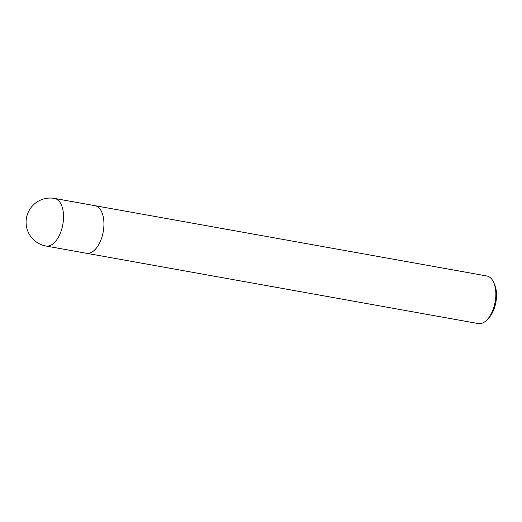 <?xml version="1.0" encoding="UTF-8"?>
<svg xmlns="http://www.w3.org/2000/svg" width="522" height="522" viewBox="0 0 522 522"><rect width="100%" height="100%" fill="white"/><g stroke="black" fill="none" stroke-linecap="round" stroke-linejoin="round"><path stroke-width="0.78" d="M86.306 253.255A24.175 12.776 -79.8 0 0 86.391 253.268A24.175 12.776 -79.8 0 0 102.867 233.569A24.175 12.776 -79.8 0 0 96.824 206.314A24.175 12.776 -79.8 0 0 94.932 205.681A24.175 12.776 -79.8 0 0 94.841 205.661M94.932 205.681A24.175 12.776 -79.8 0 1 96.824 206.314A24.175 12.776 -79.8 0 1 102.867 233.569A24.175 12.776 -79.8 0 1 86.391 253.268L478.296 323.568A24.175 12.776 -79.8 0 0 487.052 319.803A24.175 12.776 -79.8 0 0 493.734 282.552A24.175 12.776 -79.8 0 0 488.722 276.614A24.175 12.776 -79.8 0 0 486.83 275.981L54.529 198.432A24.175 24.175 0 0 0 39.404 243.826A24.175 24.175 0 0 0 45.988 246.019L45.988 246.019A24.175 12.776 -79.8 0 0 62.464 226.32A24.175 12.776 -79.8 0 0 56.422 199.065A24.175 12.776 -79.8 0 0 54.529 198.432M487.052 319.803L488.618 318.159A21.754 11.497 -79.8 0 0 494.634 284.64L493.734 282.552M86.391 253.268L45.988 246.019"/></g></svg>
